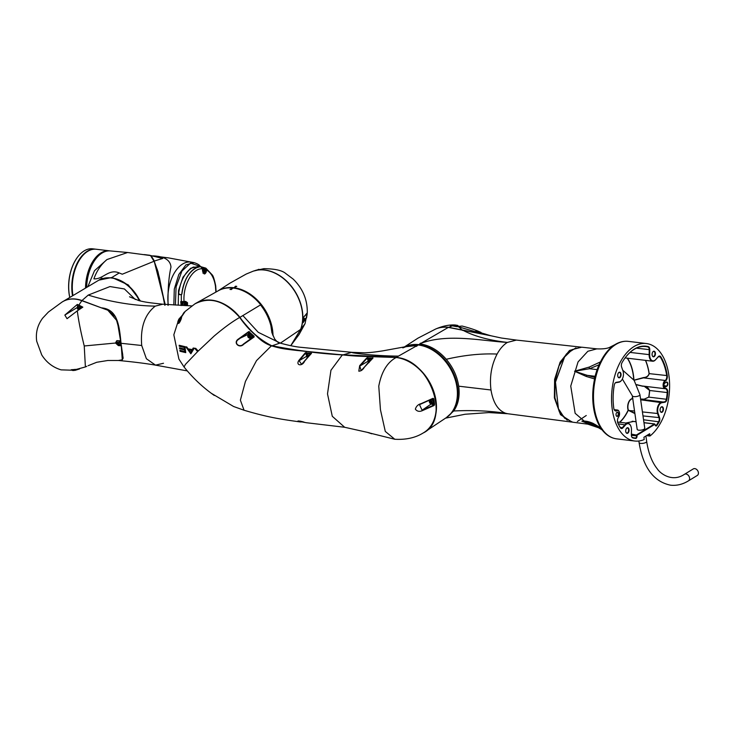 <?xml version="1.0" encoding="UTF-8"?>
<svg xmlns="http://www.w3.org/2000/svg" width="734" height="734" viewBox="0 0 734 734"><rect width="100%" height="100%" fill="white"/><g stroke="black" fill="none" stroke-linecap="round" stroke-linejoin="round"><path stroke-width="1.1" d="M272.387 334.007A41.15 30.36 -121.4 0 0 233.063 288.04A41.15 30.36 -121.4 0 0 218.87 290.435L195.593 303.454A42.104 31.067 58.6 0 1 239.917 317.308C248.881 330.107 259.451 339.576 271.608 345.705C295.426 350.357 319.079 353.384 342.558 354.779L396.397 357.366L398.452 356.118C369.202 355.889 345.769 351.916 353.889 352.733M272.131 333.19L270.901 325.777C268.983 318.189 265.524 311.225 260.506 304.913L239.66 317.51M232.421 288.535L231.293 289.572A41.37 30.525 -121.4 0 0 229.971 289.407L232.421 288.535M254.028 336.154L254.138 336.979L243.734 344.228C239.578 348.916 232.65 342.806 238.385 339.044L248.798 331.548L254.028 336.154L254.138 336.979M211.236 393.25L233.586 406.498L244.055 410.242L240.376 400.158L245.44 381.405L256.515 360.614L271.387 345.842C259.276 339.759 248.707 330.291 239.688 317.446C232.439 321.547 223.898 327.777 214.053 336.135L197.63 351.595L185.408 364.413L184.06 367C192.198 377.129 201.254 385.882 211.236 393.25L214.273 395.461M181.656 316.712L181.601 316.794C184.509 310.831 184.601 312.436 185.188 311.409L181.656 316.712C181.335 321.006 176.83 326.658 177.949 321.318L178.903 319.097L182.115 315.501L178.903 319.097M193.207 348.035L194.235 348.182L190.868 353.788L185.812 346.815L186.785 346.998L188.124 348.889L191.51 349.439L190.996 350.292L188.895 349.953L190.629 352.311L193.207 348.035M184.885 346.632L185.757 352.632L180.032 351.265L179.876 350.329L184.858 351.54L184.262 347.448L179.28 346.237L179.16 345.274L184.885 346.632M197.63 351.595L194.638 348.228L195.785 348.384L197.951 350.806M183.931 348.907L184.069 349.861L179.628 348.769L179.491 347.815L183.931 348.907M274.681 338.989L271.892 332.612L270.901 325.777M280.333 343.127L258.24 332.309L242.835 315.528M415.233 346.191L415.875 346.264A41.315 30.479 58.6 0 1 416.517 346.347L417.6 345.356L415.233 346.191M417.215 345.494L405.397 346.76M402.819 347.888L406.269 346.567L382.735 350.87C371.725 352.549 369.496 352.568 364.752 352.797L352.439 352.366M398.452 356.118L415.875 346.264M404.874 346.87A41.113 30.333 58.6 0 1 450.061 368.11A41.113 30.333 58.6 0 1 446.667 417.407L424.004 432.491A42.104 31.067 58.6 0 1 423.637 432.711L424.004 432.491A42.104 31.067 58.6 0 0 433.354 390.277A42.104 31.067 58.6 0 0 396.397 357.366L396.296 357.66M248.798 331.548L253.652 336.53L251.826 337.594A2.413 1.78 -121.4 0 0 251.01 334.098A2.413 1.78 -121.4 0 0 248.954 333.796A2.413 1.78 -121.4 0 0 248.808 333.897M249.899 335.144A1.716 1.266 -121.4 0 0 248.762 337.64A1.716 1.266 -121.4 0 0 249.899 335.144M250.211 337.447A4.716 1.431 -51.7 0 1 250.303 337.245A4.716 1.431 -51.7 0 1 250.395 337.044A4.909 2.964 -155.7 0 1 249.459 336.456A4.909 1.486 -51.7 0 1 249.927 335.594A4.716 2.844 -155.7 0 1 249.514 335.264A4.909 1.486 128.3 0 0 249.046 336.135A4.909 2.964 -155.7 0 1 248.331 335.41A4.716 1.431 128.3 0 0 248.23 335.622A4.716 1.431 128.3 0 0 248.147 335.814A4.909 2.964 24.3 0 0 248.863 336.539A4.909 1.486 128.3 0 0 248.606 337.273A4.716 2.844 24.3 0 0 249.019 337.594A4.909 1.486 -51.7 0 1 249.276 336.86A4.909 2.964 24.3 0 0 250.211 337.447M249.78 335.475L249.046 336.135M249.202 337.044L248.606 337.273M249.11 336.961L249.477 336.163L248.863 336.539M432.73 403.636A2.413 1.78 -121.4 0 0 432.886 403.553A2.413 1.78 -121.4 0 0 432.418 399.736A2.413 1.78 -121.4 0 0 431.574 399.296M431.308 400.782A1.716 1.266 -121.4 0 0 430.179 403.278A1.716 1.266 -121.4 0 0 431.308 400.782M431.629 403.085A4.716 1.431 -51.7 0 1 431.711 402.883A4.716 1.431 -51.7 0 1 431.812 402.682A4.909 2.964 -155.7 0 1 430.867 402.104A4.909 1.486 -51.7 0 1 431.344 401.232A4.716 2.844 -155.7 0 1 430.931 400.902A4.909 1.486 128.3 0 0 430.454 401.773A4.909 2.964 -155.7 0 1 429.739 401.058A4.716 1.431 128.3 0 0 429.647 401.259A4.716 1.431 128.3 0 0 429.555 401.452A4.909 2.964 24.3 0 0 430.28 402.177A4.909 1.486 128.3 0 0 430.023 402.911A4.716 2.844 24.3 0 0 430.436 403.232A4.909 1.486 -51.7 0 1 430.693 402.498A4.909 2.964 24.3 0 0 431.629 403.085M431.197 401.122L430.454 401.773M430.619 402.682L430.023 402.911M430.519 402.608L430.886 401.801L430.28 402.177M371.615 359.137A2.413 1.78 -121.4 0 0 371.276 358.825A2.413 1.78 -121.4 0 0 369.22 358.522A2.413 1.78 -121.4 0 0 369.074 358.623M370.468 360.165A1.716 1.266 -121.4 0 0 368.642 361.963M370.064 360.541A4.909 1.486 -51.7 0 1 370.202 360.311A4.716 2.844 -155.7 0 1 369.789 359.99A4.909 1.486 128.3 0 0 369.312 360.862A4.909 2.964 -155.7 0 1 368.596 360.137A4.716 1.431 128.3 0 0 368.496 360.348A4.716 1.431 128.3 0 0 368.413 360.541A4.909 2.964 24.3 0 0 369.129 361.256A4.909 1.486 128.3 0 0 369 361.587M370.046 360.201L369.312 360.862M369.652 360.944L369.129 361.256M310.234 354.384A2.413 1.78 -121.4 0 0 309.785 353.953A2.413 1.78 -121.4 0 0 307.729 353.641A2.413 1.78 -121.4 0 0 307.592 353.742M309.106 355.449A1.716 1.266 -121.4 0 0 307.363 357.33M308.262 356.329A4.909 2.964 -155.7 0 1 308.243 356.311A4.909 1.486 -51.7 0 1 308.711 355.439A4.716 2.844 -155.7 0 1 308.298 355.118A4.909 1.486 128.3 0 0 307.83 355.981A4.909 2.964 -155.7 0 1 307.106 355.265A4.716 1.431 128.3 0 0 307.014 355.467A4.716 1.431 128.3 0 0 306.931 355.669A4.909 2.964 24.3 0 0 307.647 356.385A4.909 1.486 128.3 0 0 307.39 357.119A4.716 2.844 24.3 0 0 307.482 357.201M308.564 355.329L307.83 355.981M307.968 356.651L308.252 356.018L307.647 356.385M181.885 316.024L177.949 321.318M180.775 319.62L178.39 321.189L179.013 323.199L180.197 321.382M248.138 334.447L248.918 331.988L238.587 339.383C233.091 342.824 239.623 348.439 243.459 344.035L243.734 344.228M247.798 335.199A2.707 1.991 58.6 0 1 247.945 334.475L238.385 339.044M368.532 432.73L394.773 439.253C405.911 439.886 415.352 437.813 423.114 433.023A42.104 31.067 -121.4 0 0 433.308 390.901A42.104 31.067 -121.4 0 0 396.176 357.504C387.277 362.275 381.478 371.835 378.772 386.157L380.451 409.756L385.295 431.427L394.773 439.253M432.922 398.645L419.49 404.654L422.087 410.233L433.849 405.076L434.124 405.48L422.279 410.682C419.398 411.912 417.086 411.407 415.352 409.168C416.242 406.241 418.178 404.388 421.16 403.617L433.088 398.296L433.711 398.764A41.994 30.984 58.6 0 1 434.537 404.517L434.124 405.48M422.279 410.682L422.087 410.233L431.225 403.975M372.78 358.247L364.376 367.165C362.862 369.826 361 371.156 358.807 371.165L359.669 365.651L361.146 370.642L364.248 367.211L361.174 370.615M359.669 365.651L366.817 357.88L373 358.073M364.376 367.165L372.826 358.229M311.143 353.614L304.619 361.137C302.454 366.615 295.38 365.587 298.894 360.385L301.61 364.358L310.023 354.678M298.894 360.385L305.28 352.815L311.51 353.393M302.922 421.903L299.224 421.729C295.04 420.307 301.784 421.142 304.812 422.445L299.591 421.49L302.436 421.756M304.812 422.445L306.289 422.711M299.224 421.729L300.261 421.123M372.78 357.752L372.771 358.302M366.817 357.88L367.844 357.596M434.537 404.517L433.849 405.076L431.197 403.984A2.707 1.991 58.6 0 1 431.106 403.948M433.088 398.296L433.711 398.764M305.28 352.815L306.317 352.568M306.739 354.595L306.17 353.054L311.152 353.513L311.299 353.026M248.679 333.961L249.762 331.823M306.289 422.72L344.659 427.271L332.282 416.288L327.502 393.874L330.942 370.257L342.338 354.917C318.859 353.522 295.206 350.494 271.387 345.842L271.387 345.842M218.448 290.646A41.132 30.342 58.6 0 1 233.889 287.737A41.132 30.342 58.6 0 1 273.02 335.722M234.412 287.389L235.476 286.214A41.223 30.415 58.6 0 1 236.109 286.288A41.223 30.415 58.6 0 1 236.752 286.37L234.412 287.389M304.959 315.895L307.28 312.877L305.041 323.666L299.077 334.511L290.728 345.714L300.601 329.428A40.113 29.599 -121.4 0 0 264.515 270.057A40.113 29.599 -121.4 0 0 253.028 271.241L246.22 274.048L229.953 283.159L218.099 290.829M272.681 334.823A40.893 30.167 -121.4 0 0 228.687 287.893M235.476 286.214L235.825 286.774M305.041 323.666L300.757 329.291L290.857 345.531M259.506 269.534L260.304 269.461L259.506 269.534M264.222 268.644L260.249 269.589M263.845 268.681C274.892 268.772 282.214 270.396 285.792 273.553L293.086 279.021C302.793 288.471 307.518 299.756 307.28 312.877L306.546 317.923L303.197 322.446L306.445 317.776C307.289 314.161 307.418 312.757 306.821 313.565M306.546 317.923L304.316 319.07M303.197 322.446L303.215 322.676A39.764 29.332 -121.4 0 0 303.729 316.978L303.243 322.602M303.692 320.519L303.518 320.62A2.147 1.587 -121.4 0 0 303.692 320.519A2.147 1.587 -121.4 0 0 303.738 317.593M303.564 320.18A2.147 1.587 -121.4 0 0 303.637 319.428M259.552 269.552A2.147 1.587 -121.4 0 0 258.157 269.552A2.147 1.587 -121.4 0 0 257.854 269.818M121.532 347.365L120.559 340.732A38.351 13.019 171.8 0 1 120.559 340.741L117.266 321.088L107.815 310.207L81.832 300.692M88.126 365.697L96.732 362.275L107.825 360.486L118.358 360.486L122.284 359.807L121.275 345.742A38.351 13.019 -8.2 0 0 121.275 345.732M121.275 345.742L122.725 354.614L122.284 359.816M120.559 340.732L119.092 329.447L120.559 340.741M107.815 310.207L115.669 317.042L119.092 329.447M119.055 341.31A2.147 1.587 58.6 0 1 119.477 344.705A2.147 1.587 58.6 0 1 117.651 344.439A2.147 1.587 58.6 0 1 117.238 341.044A2.147 1.587 58.6 0 1 119.055 341.31M118.541 342.383L117.33 342.31A3.688 2.385 154.4 0 0 117.275 342.429L117.587 343.723A3.688 3.331 -3.5 0 0 117.715 343.824L118.798 343.806A3.688 0.495 -71.5 0 0 118.853 343.677L118.541 342.383M119.477 340.714A2.147 1.587 58.6 0 1 120.752 342.558A2.147 1.587 58.6 0 1 120.156 344.292A2.147 1.587 58.6 0 1 119.78 344.439M118.725 342.732L117.559 343.686M118.743 342.705L117.559 343.163M118.743 342.604L117.238 342.677M118.697 342.457L117.816 342.594M118.798 342.484L118.165 342.347M118.614 343.76L118.981 342.75L118.78 343.925M118.954 342.723L118.137 343.613M118.862 342.686L117.789 343.87M118.449 343.099L117.715 343.824M118.403 343.044L117.587 343.723M78.602 309.977A2.147 1.587 58.6 0 1 77.309 308.133A2.147 1.587 58.6 0 1 77.905 306.39A2.147 1.587 58.6 0 1 78.731 306.225A2.147 1.587 58.6 0 1 80.768 308.519M78.731 309.363A3.688 2.505 -34.8 0 0 78.877 309.39L79.556 308.335L78.584 307.418L77.859 308.142A3.688 3.266 125.3 0 0 77.877 308.308L78.731 309.363L78.997 308.968M78.281 306.243A2.147 1.587 58.6 0 1 78.584 305.977A2.147 1.587 58.6 0 1 79.419 305.803A2.147 1.587 58.6 0 1 81.446 308.069M79.685 307.996L79.41 308.684M79.648 307.986L79.006 308.849M79.492 308.142L78.648 309.298M79.492 308.106L78.382 308.775M79.437 308.005L77.923 308.509M79.345 307.95L77.74 308.519M78.887 308.051L77.877 308.308M79.419 307.858L78.4 307.583M79.446 307.766L78.336 307.363M78.859 305.096L82.841 307.142L77.309 310.858C78.483 320.345 80.786 332.043 84.236 345.971L115.522 343.026L116.623 340.805L120.44 340.778M81.859 300.656L78.859 305.087A33.966 25.066 58.6 0 0 77.318 304.436L77.483 306.83M121.165 345.778L118.358 345.604L115.522 343.026M84.236 345.971L85.392 366.945L86.795 366.321M117.165 340.631A2.688 1.982 -121.4 0 0 116.88 341.383M119.009 344.87A2.688 1.982 -121.4 0 0 119.413 344.962L121.193 345.173M79.566 368.936L75.226 370.312L72.831 370.542L71.18 369.743L76.52 369.358L85.392 366.945M77.309 310.858L67.033 318.694L64.84 315.079L77.318 304.436M81.777 300.674A34.241 25.268 -121.4 0 0 61.895 302.169L48.444 312.005L42.673 318.134C37.498 325.125 35.516 332.832 36.709 341.255L41.728 354.907C46.435 362.403 52.894 367.385 61.115 369.863L75.226 370.303M135.331 299.509L124.404 288.948L109.981 286.563L88.227 295.086L81.896 300.61M187.271 370.899L155.516 365.137L146.396 358.743L141.708 345.494C140.249 327.502 144.772 314.381 155.259 306.133C133.184 305.711 110.843 302.032 88.227 295.086M155.259 306.133L162.801 304.206C147.231 302.509 145.626 302.215 138.974 300.656L129.533 296.793M139.332 300.747A33.764 24.91 -121.4 0 0 98.751 280.223L62.078 302.05A34.25 25.268 58.6 0 1 81.96 300.555L101.402 307.849C117.211 309.225 119.293 324.501 121.027 343.338L123.138 358.183L122.028 360.229L118.578 360.495M118.789 360.513C133.56 361.908 145.8 363.449 155.516 365.137L163.498 363.266M141.708 345.494L120.908 343.273M184.629 304.17L185.17 304.839M185.17 305.583A4.909 3.964 -74.1 0 0 185.381 304.858L185.849 305.023A4.716 3.817 -74.1 0 0 185.941 304.482L185.473 304.316A4.909 3.964 -74.1 0 0 185.509 303.215L185.197 303.124A4.909 3.964 105.9 0 1 185.161 304.234L184.381 304.032A4.716 3.817 105.9 0 1 184.289 304.573L185.06 304.775A4.909 3.964 105.9 0 1 184.83 305.564M184.362 304.133L185.161 304.234M185.243 304.39L185.941 304.482M184.619 304.215L185.473 304.316M204.722 271.415A4.909 2.303 -150.7 0 0 204.428 270.736A4.909 3.248 -32.7 0 0 204.749 269.864A4.716 2.211 -150.7 0 0 204.529 269.516A4.909 3.248 147.3 0 1 204.208 270.387A4.909 2.303 -150.7 0 0 203.602 269.672A4.716 3.129 147.3 0 1 203.492 269.883A4.716 3.129 147.3 0 1 203.364 270.094A4.909 2.303 29.3 0 1 203.969 270.809A4.909 3.248 147.3 0 1 203.336 271.644A4.716 2.211 29.3 0 1 203.557 271.993A4.909 3.248 -32.7 0 0 204.19 271.158A4.909 2.303 29.3 0 1 204.483 271.837A4.716 3.129 -32.7 0 0 204.612 271.626A4.716 3.129 -32.7 0 0 204.722 271.415L204.3 271.36M203.859 270.663L204.428 270.736M203.566 270.314L204.208 270.387M185.72 305.61A1.716 1 96.8 0 0 186.005 304.793A1.716 1 96.8 0 0 185.326 302.83A1.716 1 96.8 0 0 184.06 304.243A1.716 1 96.8 0 0 184.142 305.527M204.658 271.828A1.716 1 96.8 0 0 204.703 269.424A1.716 1 96.8 0 0 203.263 269.662A1.716 1 96.8 0 0 203.217 272.066A1.716 1 96.8 0 0 204.658 271.828M181.069 294.637L181.803 293.949A28.764 16.781 -83.2 0 1 196.547 267.69L193.565 267.038A29.057 16.955 -83.2 0 0 178.665 293.582L179.243 294.426L181.151 294.637M186.381 305.647L186.555 303.041L185.151 302.05A0.771 0.541 -96.8 0 0 185.61 301.38L187.509 302.683L187.482 305.702M183.28 302.261A2.413 1.413 96.8 0 0 182.427 303.977A2.413 1.413 96.8 0 0 182.445 305.436M183.693 302.206A169.352 23.176 -178.9 0 0 185.051 302.041A0.771 0.541 -96.8 0 0 185.151 302.05L183.592 302.234A0.771 0.532 -96.6 0 0 184.041 301.564A170.114 23.277 1.1 0 0 185.61 301.38M181.812 302.243L183.491 302.224A0.771 0.532 -96.6 0 0 183.592 302.234L181.711 302.243M202.63 271.029A170.114 136.175 -99.5 0 0 202.4 268.827L203.924 273.25L205.181 271.763L206.208 272.039C204.859 274.855 203.667 274.516 202.63 271.029L202.456 270.984M204.777 271.718L205.181 271.763A169.352 128.982 -50.8 0 0 205.593 269.754L206.621 270.02A170.114 129.569 129.2 0 1 206.208 272.039M203.226 268.249A2.413 1.413 96.8 0 0 203.015 268.194A2.413 1.413 96.8 0 0 202.446 268.323M196.483 267.405L196.657 267.708C188.702 271.782 183.775 280.572 181.876 294.077L181.335 294.747L181.316 302.087L180.757 301.582L184.041 301.564C182.794 285.315 192.574 267.827 202.4 268.827L200.777 266.699L202.235 268.8M181.307 294.756L179.169 294.545L178.656 293.701M179.023 293.719L179.601 294.554M196.657 267.708L200.354 266.607L205.401 268.002A0.771 0.459 101.3 0 1 205.483 268.029L205.401 268.002A0.771 0.459 101.3 0 0 205.144 268.066L206.621 270.02C211.227 272.764 214.172 278.149 215.447 286.159L215.869 291.985M205.593 269.754L205.08 267.947L199.309 266.249L190.592 268.268L183.005 277.149L178.509 290.609L178.234 305.206M201.318 267.47L205.043 268.525L204.777 269.295M200.354 266.607L201.043 266.901L200.354 266.607M196.483 267.35L193.547 267.038C185.5 271.149 180.518 280.039 178.601 293.701M181.197 294.765L179.169 294.545M200.74 266.543L190.556 263.13L181.931 271.048L176.105 286.774L175.398 305.05M173.839 304.968L174.297 289.049L178.821 274.507L185.913 264.882L194.115 262.644L191.152 262.093M168.251 304.628A32.287 18.836 -83.2 0 1 191.124 262.084M155.929 260.524L162.728 258.478L151.094 255.643L154.434 261.111L155.929 260.524M191.757 262.203L168.508 257.891L152.956 255.882C164.425 256.34 170.426 260.084 170.967 267.112C168.728 277.122 167.756 289.893 168.058 305.427M154.232 261.368L165.031 303.766M165.049 304.683L157.168 269.13M164.755 305.216L159.553 278.214C157.581 270.663 155.746 265.011 154.021 261.276L150.516 255.533L154.268 261.451L164.838 303.509M154.021 261.276L122.284 274.213L119.229 272.956C108.705 268.378 103.054 279.617 93.897 278.837C96.705 270.919 101.063 264.488 106.98 259.542L127.597 252.505L150.635 255.579L154.259 261.396L157.966 271.663L165.077 305.096M127.597 252.505L110.21 250.918A33.764 19.699 96.8 0 0 102.063 253.047A33.764 19.699 96.8 0 0 94.842 260.166A33.764 19.699 96.8 0 0 86.658 287.022M119.229 272.956L111.889 277.47L128.276 284.911L140.469 301.032M106.98 259.542L94.493 270.708L88.034 286.242M86.584 287.067A33.369 19.469 -83.2 0 1 94.668 260.414A33.369 19.469 -83.2 0 1 94.75 260.295M101.989 278.085L98.87 280.149L111.889 277.47L111.715 277.966L109.568 277.819M139.809 300.867A33.369 24.617 -121.4 0 0 111.715 277.966M72.85 295.196A33.516 19.561 -83.2 0 1 80.878 257.918A33.516 19.561 -83.2 0 1 80.933 257.845M85.529 287.664A33.755 19.699 -83.2 0 1 109.494 250.835L96.255 249.248A33.755 19.699 96.8 0 0 80.988 257.772A33.755 19.699 96.8 0 0 72.804 294.637A33.755 19.699 96.8 0 0 72.886 295.178M107.146 251.056A33.516 19.561 96.8 0 0 85.86 287.48M72.446 295.453A33.755 19.699 -83.2 0 1 74.804 268.883A33.755 19.699 -83.2 0 1 95.759 249.193L92.668 248.817A33.755 19.699 96.8 0 0 77.4 257.34A33.755 19.699 96.8 0 0 69.739 297.142M69.693 297.169A33.369 19.469 -83.2 0 1 77.217 257.588A33.369 19.469 -83.2 0 1 77.309 257.469M615.037 344.595A48.774 28.461 -83.2 0 0 615 344.613C619.349 341.952 623.799 340.879 628.35 341.374A49.095 28.644 96.8 0 0 594.237 407.398A49.095 28.644 96.8 0 0 616.688 438.868C612.147 438.281 608.073 436.179 604.477 432.565A48.774 28.461 -83.2 0 1 593.485 407.177A48.774 28.461 -83.2 0 1 615 344.613L609.238 347.558C606.477 348.659 602.339 349.09 596.834 348.861L587.861 351.265L578.043 361.926L570.749 386.084L575.144 413.306L587.824 424.151L598.54 427.757L581.842 421.16C585.044 420.766 588.723 421.472 592.879 423.279L601.788 429.463L602.403 429.207M597.329 348.907L581.741 347.191L572.3 349.549L564.593 356.981L555.473 382.139L558.418 408.691L564.547 418.105L572.731 422.206L588.319 424.224M652.297 355.706A2.532 1.477 96.8 0 0 653.205 356.495A2.532 1.477 96.8 0 0 654.967 353.091A2.532 1.477 96.8 0 0 653.811 351.467A2.532 1.477 96.8 0 0 652.737 352.008M617.927 376.707A2.532 1.477 96.8 0 0 618.835 377.487A2.532 1.477 96.8 0 0 620.597 374.083A2.532 1.477 96.8 0 0 619.441 372.459A2.532 1.477 96.8 0 0 618.367 373.01M625.928 432.253A2.532 1.477 96.8 0 0 626.845 433.042A2.532 1.477 96.8 0 0 628.607 429.629A2.532 1.477 96.8 0 0 627.442 428.014A2.532 1.477 96.8 0 0 626.368 428.555M660.297 411.26A2.532 1.477 96.8 0 0 661.215 412.04A2.532 1.477 96.8 0 0 662.967 408.636A2.532 1.477 96.8 0 0 661.811 407.012A2.532 1.477 96.8 0 0 660.738 407.563M644.204 439.528A49.095 28.644 -83.2 0 1 634.745 441.024A49.095 28.644 -83.2 0 1 612.294 409.554A49.095 28.644 -83.2 0 1 646.406 343.54A49.095 28.644 -83.2 0 1 669.546 382.689A49.095 28.644 -83.2 0 1 650.04 435.959L649.673 433.73L643.929 437.244L644.204 439.528M654.811 424.371L637.14 435.17L636.993 435.84A1.918 1.119 -83.2 0 1 635.69 438.418A46.407 27.085 -83.2 0 1 632.836 437.932A3.45 2.018 -83.2 0 1 631.69 436.748A3.45 2.018 -83.2 0 1 631.378 434.877L631.469 429.867A6.9 4.028 96.8 0 0 630.836 426.133A6.9 4.028 96.8 0 0 625.469 424.977L622.827 427.913A3.45 2.018 -83.2 0 1 620.368 427.757A46.407 27.085 -83.2 0 1 617.881 423.087A4.22 2.459 -83.2 0 1 617.844 422.995A4.22 2.459 -83.2 0 1 618.542 417.169A4.22 2.459 -83.2 0 1 618.56 417.132A3.835 2.239 96.8 0 0 618.579 417.105A3.835 2.239 96.8 0 0 619.212 411.811A3.835 2.239 96.8 0 0 616.523 410.884A4.22 2.459 -83.2 0 1 614.119 409.517A4.22 2.459 -83.2 0 1 613.789 408.269A46.407 27.085 -83.2 0 1 614.239 385.24A3.45 2.018 -83.2 0 1 615.046 383.203A3.45 2.018 -83.2 0 1 616.266 382.341L619.248 381.845A6.9 4.028 96.8 0 0 621.689 380.111A6.9 4.028 96.8 0 0 622.992 370.991L621.579 366.908A3.45 2.018 -83.2 0 1 622.001 362.706A46.407 27.085 -83.2 0 1 625.084 357.926A46.407 27.085 -83.2 0 1 648.306 346.632A3.45 2.018 -83.2 0 1 649.774 349.687L649.673 354.687A6.9 4.028 96.8 0 0 655.682 359.587L658.315 356.651A3.45 2.018 -83.2 0 1 660.784 356.807A46.407 27.085 -83.2 0 1 667.261 375.606A4.22 2.459 -83.2 0 1 665.655 380.873A3.835 2.239 96.8 0 0 663.637 385.038A3.835 2.239 96.8 0 0 665.61 388.396A4.22 2.459 -83.2 0 1 667.756 392.626A46.407 27.085 -83.2 0 1 666.912 399.324A3.45 2.018 -83.2 0 1 664.885 402.223L661.894 402.718A6.9 4.028 96.8 0 0 658.159 413.563L659.572 417.655A3.45 2.018 -83.2 0 1 659.15 421.857A46.407 27.085 -83.2 0 1 656.893 425.472A1.918 1.119 -83.2 0 1 655.26 425.325A1.918 1.119 -83.2 0 1 655.113 424.775L654.994 424.39M618.542 413.517A2.147 1.257 -83.2 0 1 617.789 416.114A2.147 1.257 -83.2 0 1 616.23 415.646A2.147 1.257 -83.2 0 1 616.588 412.682A2.147 1.257 -83.2 0 1 618.542 413.517M666.279 382.175A2.147 1.257 -83.2 0 1 667.802 383.414A2.147 1.257 -83.2 0 1 666.857 386.167L665.527 386.983A2.147 1.257 -83.2 0 1 664.169 386.359A2.147 1.257 -83.2 0 1 664.527 383.387A2.147 1.257 -83.2 0 1 664.958 382.983L666.279 382.175L664.802 383.176A1.918 1.119 96.8 0 0 664.472 383.469M663.398 408.563A2.835 1.661 -83.2 0 1 662.407 411.994A2.835 1.661 -83.2 0 1 660.343 411.379A2.835 1.661 -83.2 0 1 660.811 407.453A2.835 1.661 -83.2 0 1 663.398 408.563M655.389 353.008A2.835 1.661 -83.2 0 1 654.407 356.449A2.835 1.661 -83.2 0 1 652.342 355.825A2.835 1.661 -83.2 0 1 652.81 351.907A2.835 1.661 -83.2 0 1 655.389 353.008M621.019 374.01A2.835 1.661 -83.2 0 1 620.037 377.441A2.835 1.661 -83.2 0 1 617.973 376.826A2.835 1.661 -83.2 0 1 618.441 372.9A2.835 1.661 -83.2 0 1 621.019 374.01M629.029 429.555A2.835 1.661 -83.2 0 1 628.038 432.987A2.835 1.661 -83.2 0 1 625.974 432.372A2.835 1.661 -83.2 0 1 626.441 428.454A2.835 1.661 -83.2 0 1 629.029 429.555M644.773 428.28A3.835 1.303 171.8 0 1 641.167 430.115A3.835 1.303 171.8 0 1 637.185 429.372L632.341 395.809A3.835 1.303 171.8 0 0 635.066 396.654A3.835 1.303 171.8 0 0 639.231 395.626A3.835 1.303 171.8 0 0 639.938 394.708L644.773 428.28M631.635 436.602A3.064 1.789 96.8 0 0 632.598 437.519A46.022 26.855 96.8 0 0 634.8 437.941A46.022 26.855 96.8 0 0 635.424 438.005A1.532 0.899 96.8 0 0 636.47 435.941L636.782 434.776L654.453 423.986L643.975 422.729M633.515 421.472L625.955 423.041M634.901 413.572L628.267 410.306A38.975 22.745 -83.2 0 1 619.79 422.307M625.799 423.023L633.58 421.417M655.205 425.169A1.532 0.899 96.8 0 0 655.728 425.582A1.532 0.899 96.8 0 0 656.444 425.16A46.022 26.855 96.8 0 0 658.682 421.573A3.064 1.789 96.8 0 0 659.059 417.839L657.646 413.756A7.285 4.248 -83.2 0 1 661.591 402.305L664.582 401.801A3.064 1.789 96.8 0 0 666.38 399.232A46.022 26.855 96.8 0 0 667.224 392.58A3.835 2.239 96.8 0 0 665.426 388.745A3.835 2.239 96.8 0 0 665.27 388.736A4.22 2.459 -83.2 0 1 665.096 388.726A4.22 2.459 -83.2 0 1 663.105 384.919A4.22 2.459 -83.2 0 1 665.298 380.469L643.489 377.863L633.965 380.285M633.928 380.175L643.452 377.579C646.443 377.395 648.324 376.074 649.085 373.615A45.994 26.837 96.8 0 0 645.461 360.357M640.562 399.039L644.213 399.168L648.746 397.112A45.994 26.837 96.8 0 0 649.581 390.479C648.416 387.625 646.14 386.212 642.745 386.24L636.818 384.855M619.551 422.279A38.829 22.662 96.8 0 0 628.12 410.223L628.13 410.132A7.441 4.34 -83.2 0 1 632.075 398.663L632.928 398.681M617.78 422.848A46.022 26.855 96.8 0 0 620.221 427.427A3.064 1.789 96.8 0 0 621.193 428.133A3.064 1.789 96.8 0 0 622.414 427.564L625.056 424.628A7.285 4.248 -83.2 0 1 627.946 423.279A7.285 4.248 -83.2 0 1 630.717 425.848A7.285 4.248 -83.2 0 1 630.781 425.995M621.597 380.24A7.285 4.248 -83.2 0 1 621.505 380.359A7.285 4.248 -83.2 0 1 618.936 382.185L615.945 382.68A3.064 1.789 96.8 0 0 614.954 383.332M665.655 380.873L665.298 380.469A3.835 2.239 96.8 0 0 666.729 375.707A46.022 26.855 96.8 0 0 660.306 357.054A3.064 1.789 96.8 0 0 659.334 356.357A3.064 1.789 96.8 0 0 658.114 356.926L655.48 359.862A7.285 4.248 -83.2 0 1 652.581 361.211A7.285 4.248 -83.2 0 1 649.14 354.696L649.241 349.687A3.064 1.789 96.8 0 0 647.938 346.971A46.022 26.855 96.8 0 0 645.736 346.549A46.022 26.855 96.8 0 0 625.001 358.045M632.864 398.865L632.194 398.828A7.285 4.248 96.8 0 0 628.332 410.058L634.855 413.242M585.2 421.252L597.88 426.307A1.532 0.789 117.8 0 0 598.072 427.509M589.356 367.028A1.532 1.101 76.7 0 0 589.586 368.725L574.63 371.257L587.301 375.349A1.532 1.229 101.9 0 0 586.127 376.404L574.538 371.221L589.356 367.028L600.348 361.954L594.522 378.249M602.1 429.876L598.54 427.757L602.091 429.867M592.879 423.279A1.532 1.147 114.3 0 0 593.467 423.546M599.678 363.954L600.348 361.954A48.637 28.387 96.8 0 0 594.503 378.918L594.971 377.615L594.503 378.918L586.127 376.404M558.418 408.691L555.39 382.102L564.593 356.981M614.064 409.37A3.835 2.239 96.8 0 0 615.459 410.59A3.835 2.239 96.8 0 0 616.165 410.489L614.808 410.324M616.523 410.884L616.165 410.489A4.22 2.459 -83.2 0 1 617.496 410.04A4.22 2.459 -83.2 0 1 619.092 411.526A4.22 2.459 -83.2 0 1 619.157 411.673M636.717 384.644L642.039 385.974L664.921 388.699M665.096 388.726L642.727 386.038M616.193 415.554A1.918 1.119 96.8 0 0 616.89 416.15A1.918 1.119 96.8 0 0 618.221 413.572A1.918 1.119 96.8 0 0 617.34 412.343A1.918 1.119 96.8 0 0 616.532 412.756M664.132 386.267A1.918 1.119 96.8 0 0 664.83 386.864A1.918 1.119 96.8 0 0 665.316 386.745L666.637 385.937A1.918 1.119 96.8 0 0 667.518 383.873A1.918 1.119 96.8 0 0 666.61 382.249A1.918 1.119 96.8 0 0 666.123 382.359M645.581 360.366A46.022 26.855 -83.2 0 1 649.205 373.615C648.471 376.203 646.553 377.615 643.452 377.845L643.489 377.863M644.113 386.212L649.691 390.488A46.022 26.855 -83.2 0 1 648.856 397.131L644.213 399.168M647.149 435.271L648.838 435.473L648.673 434.344M648.838 435.473L649.994 435.996M632.185 421.252L636.084 421.784M628.836 410.563L634.534 410.985M632.57 397.369A38.975 22.745 -83.2 0 1 632.286 398.654L632.075 398.663M693.3 468.907A3.835 2.826 58.6 0 1 697.713 470.705A3.835 2.826 58.6 0 1 697.3 475.449L688.464 480.853A3.835 2.826 58.6 0 0 688.877 476.1A3.835 2.826 58.6 0 0 684.464 474.302L693.3 468.907M420.288 343.962C429.876 345.375 438.537 350.476 446.263 359.275C453.016 367.321 457.163 376.285 458.695 386.176L490.991 389.993C489.404 377.037 491.431 365.064 497.092 354.063C500.01 348.733 503.441 344.852 507.387 342.411C483.422 341.127 448.07 333.172 421.142 343.264L420.288 343.962A480.55 362.633 106.3 0 0 419.38 344.365L420.435 343.182A41.15 30.36 58.6 0 1 421.077 343.255L421.142 343.264M572.107 422.114L560.501 414.673L554.381 397.856L554.61 379.35L560.106 362.165L569.501 350.467L581.108 347.136M586.264 415.499L577.319 421.499M490.991 389.993C493.092 402.636 497.964 410.389 505.625 413.26C489.486 410.82 472.182 410.067 453.713 410.985L446.226 417.729M507.689 413.728L505.625 413.26M456.869 399.828A40.664 30.002 -121.4 0 0 457.016 386.937A40.664 30.002 -121.4 0 0 424.169 346.301M420.123 344.035L420.912 343.686M420.499 343.64L420.435 343.182M404.764 346.898A41.058 30.296 58.6 0 1 457.557 386.846A41.058 30.296 58.6 0 1 446.896 417.233M446.263 359.275C464.264 355.109 481.21 353.366 497.092 354.063M484.917 334.135L491.303 335.851L448.327 327.401A40.37 29.782 -121.4 0 0 435.675 329.016L418.031 338.117L404.315 346.989M463.09 330.355C474.393 336.3 489.165 340.319 507.387 342.411L516.415 340.081L580.502 347.063M458.695 386.176C460.016 396.03 458.355 404.306 453.713 410.985M491.303 335.851L501.46 338.035L516.415 340.081M575.933 347.852L566.483 353.889L558.969 365.871L554.84 381.515L554.904 397.755L559.317 411.765L567.235 420.197M458.622 326.116L457.961 326.024A0.771 0.55 -74.6 0 0 457.502 325.382L455.19 325.006C449.327 324.639 442.932 325.933 436.005 328.878A40.324 29.755 58.6 0 1 448.566 327.291L489.486 335.365L482.339 333.227M457.686 325.437L455.227 325.006M451.419 326.171L450.3 325.667L455.19 325.006M452.594 325.868L450.3 325.667A39.471 29.121 -121.4 0 1 452.364 325.841L456.787 326.685M462.649 330.456L458.833 326.924L457.245 326.557L462.099 326.043C469.769 328.034 475.76 330.025 480.082 332.025L480.018 331.997A0.771 0.606 111.4 0 1 480.201 332.126M485.018 333.942L481.99 333.511L475.788 331.144L480.018 331.997M476.687 331.814L482.366 333.236M458.833 326.924L484.128 334.245M481.522 332.97A2.11 1.56 -121.4 0 0 479.311 332.263M455.823 326.391A2.11 1.56 -121.4 0 0 455.108 326.245M239.697 317.473L239.688 317.446A42.104 31.067 -121.4 0 0 194.785 303.959C209.759 296.242 224.742 300.738 239.724 317.427C249.404 329.282 251.037 330.612 256.322 335.888C261.12 340.805 266.158 344.118 271.424 345.833C280.305 348.329 282.095 348.769 296.848 350.457L342.374 354.898C356.871 356.403 360.1 356.146 369.679 356.614L396.213 357.495C429.739 359.284 451.337 419.811 423.114 433.023M271.919 332.695L274.654 338.952C277.094 341.888 278.892 343.255 280.058 343.035L271.47 345.998M342.457 355.072L351.779 352.311L301.858 347.402C296.398 346.989 289.279 345.576 280.516 343.182M248.954 333.796L248.652 333.979A2.413 1.78 58.6 0 1 250.707 334.282A2.413 1.78 58.6 0 1 251.166 338.099L251.468 337.924M431.216 399.47A2.413 1.78 58.6 0 1 432.115 399.92A2.413 1.78 58.6 0 1 432.583 403.737L432.886 403.553M369.22 358.522L368.918 358.706A2.413 1.78 58.6 0 1 370.973 359.009A2.413 1.78 58.6 0 1 371.349 359.366M307.729 353.641L307.436 353.825A2.413 1.78 58.6 0 1 309.482 354.137A2.413 1.78 58.6 0 1 309.977 354.623M396.176 357.504L342.338 354.917M249.698 338.31A2.707 1.991 58.6 0 0 251.386 338.301L243.459 344.035L253.79 336.897L251.45 337.943M368.009 360.422L367.183 358.183L360.11 365.871L368.119 361.192M364.339 367.165L369.138 361.55M306.518 355.54L305.628 353.109L299.316 360.596L306.638 356.311M372.643 358.284L367.716 358.082L368.22 359.476M432.308 403.883L434.014 404.581A41.609 30.7 -121.4 0 0 433.198 398.883L431.913 399.14M429.207 400.837A2.707 1.991 58.6 0 1 429.271 400.369M300.601 329.428L280.388 343.136M300.536 329.272L300.757 329.291A40.067 29.562 58.6 0 0 291.104 285.93A40.067 29.562 58.6 0 0 253.349 271.121L253.184 271.185A40.067 29.562 58.6 0 1 253.349 271.121L260.249 269.479A39.764 29.332 -121.4 0 0 255.487 270.415A39.764 29.332 -121.4 0 0 255.404 270.442M118.358 345.604L119.413 344.962M72.831 370.542L74.703 369.404M64.84 315.079L77.281 307.473M182.858 305.454A2.413 1.413 -83.2 0 1 182.849 304.032A2.413 1.413 -83.2 0 1 183.849 302.197M202.52 268.644A2.413 1.413 -83.2 0 1 203.437 268.249L204.63 269.029C205.575 271.185 204.979 272.525 202.859 273.048M181.83 302.234L182.17 305.417M181.142 305.573L180.757 301.582M633.736 379.781A38.829 22.662 96.8 0 0 627.231 358.174M632.121 398.608A38.829 22.662 96.8 0 0 632.497 396.883M631.387 434.133L637.14 435.17M635.69 438.418L634.176 437.859M655.159 425.004L656.893 425.472M659.15 421.857L643.544 419.765M627.46 358.201A38.975 22.745 -83.2 0 1 633.919 380.038M648.746 397.112L666.912 399.324M667.756 392.626L649.581 390.479M625.469 424.977L618.23 423.812M620.138 427.289L622.827 427.913M643.498 346.439L648.306 346.632M649.774 349.687L636.415 348.155M649.673 354.687L630.066 352.412M649.085 373.615L667.261 375.606M660.784 356.807L658.224 356.807M664.885 402.223L640.589 399.232M661.894 402.718L640.672 399.801M658.159 413.563L642.415 411.93M642.993 415.912L659.572 417.655M598.155 426.335L598.66 426.72M594.99 376.276L587.301 375.349L595.21 377.533M598.889 364.844L589.586 368.725L597.008 369.615M604.477 432.565L601.797 429.491A48.637 28.387 96.8 0 0 604.339 432.427A48.637 28.387 96.8 0 0 604.412 432.491M665.527 386.983L664.389 386.634M666.857 386.167L663.995 385.616M636.974 435.666L631.378 435.161M631.387 435.326L636.993 435.84M645.892 436.042L646.682 441.492A3.835 1.303 171.8 0 1 644.7 442.96A3.835 1.303 171.8 0 1 640.672 443.391A3.835 1.303 171.8 0 1 639.085 442.584C643.085 467.393 653.554 481.596 670.481 485.183C676.647 485.853 682.638 484.412 688.464 480.853M421.077 343.255L448.327 327.401M554.904 397.755L554.381 397.856M457.172 326.511L457.961 326.024L452.777 325.868M456.878 326.612L452.364 325.841L448.474 327.419M185.151 311.436L194.785 303.959M178.784 319.29L173.83 334.805L178.903 359.082L184.06 367M352.43 352.357L351.788 352.311M248.652 333.979C247.395 335.649 247.441 336.943 248.808 337.86L251.166 338.099M429.408 400.314L429.785 403.067L432.583 403.737M368.918 358.706C367.661 360.376 367.706 361.669 369.074 362.587M307.436 353.825C306.17 355.495 306.225 356.788 307.583 357.706M181.601 316.794L179.023 323.199M369.441 432.812L344.65 427.271M367.569 432.418L371.78 433.785M432.968 398.626L419.582 404.608M311.326 353.54L301.665 364.312M302.949 421.912L300.344 421.949C279.682 419.142 267.304 417.132 244.055 410.242M260.249 269.479L263.781 268.681M303.729 317.033L307.197 312.941M258.157 269.552L257.643 269.864M119.477 344.705L120.156 344.292M117.238 341.044L117.917 340.622M77.905 306.39L78.584 305.977M191.904 305.931L162.801 304.206M184.509 302.023L186.032 304.821L185.794 305.61M216.117 291.848L215.686 285.737C214.319 279.351 213.163 275.727 212.209 274.874L205.887 268.176M199.942 265.873C199.189 264.763 197.244 263.68 194.125 262.653M144.286 254.588L149.975 255.294M616.688 438.868L634.745 441.024M628.35 341.374L646.406 343.54M617.56 422.041L627.946 423.279M625.093 357.917L652.581 361.211M601.797 429.491C600.421 427.748 597.54 425.738 593.155 423.472L585.145 421.252M614.211 409.655L617.496 410.04M632.772 421.316L636.075 421.711M643.966 422.656L654.645 423.931M646.535 435.647L649.544 436.005M638.855 441.015L639.085 442.584M646.682 441.492C648.461 453.208 652.049 462.392 657.416 469.035C660.105 473.256 671.986 482.761 684.464 474.302M622.359 379.01L632.341 395.809M622.726 370.22L634.13 380.331L639.938 394.708M571.492 422.05L507.79 413.737L488.927 412.572L465.117 414.242L445.657 418.132M456.842 326.621L462.099 326.043"/></g></svg>
